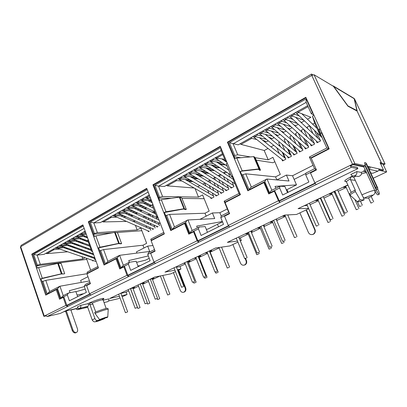 <?xml version="1.0" encoding="UTF-8"?>
<svg xmlns="http://www.w3.org/2000/svg" width="407" height="407" viewBox="0 0 407 407"><rect width="100%" height="100%" fill="white"/><g stroke="black" fill="none" stroke-linecap="round" stroke-linejoin="round"><path stroke-width="0.61" d="M80.769 305.336L77.264 307.036C77.874 308.165 78.668 308.582 79.645 308.297C80.642 307.758 81.018 306.771 80.769 305.336L87.841 303.714L89.347 302.976C96.255 299.715 106.919 296.871 103.057 299.272M95.742 311.966L92.374 302.981L90.435 302.711L89.947 303.23L90.008 304.767L94.872 318.447C95.528 319.973 96.413 320.67 97.522 320.538L104.691 318.579C101.343 320.05 98.463 321.072 96.057 321.647C94.902 321.657 94.048 322.639 92.252 320.07L94.872 318.447M346.062 181.486C343.05 181.563 345.278 179.691 352.752 175.865M374.75 190.445C373.092 190.313 368.813 191.789 361.92 194.867L354.166 177.905L353.637 177.203L351.694 176.765C350.697 177.116 350.254 177.828 350.366 178.902L350.569 179.772L355.296 180.377M79.645 308.297L88.009 306.329L88.675 304.695L89.891 304.08M103.19 300.193L108.811 298.901C109.051 300.188 108.715 301.104 107.814 301.643L107.3 301.785M358.445 176.496L354.339 175.865C352.854 176.145 351.689 175.687 350.834 174.481L356.812 171.586L361.065 172.359C361.441 172.405 361.589 172.924 361.502 173.916C361.019 175.229 360.002 176.083 358.445 176.496L355.922 176.145L353.637 177.203M364.112 199.913L360.2 199.847C358.246 200.91 357.341 201.567 357.478 201.831C358.012 202.081 360.226 201.44 364.112 199.913L363.181 197.1M360.2 199.847L355.382 191.555C351.714 193.508 349.984 194.744 350.188 195.268L350.244 195.319M350.162 195.202L349.628 194.022C349.415 193.493 351.139 192.246 354.802 190.283L355.382 191.555M364.234 198.077L367.73 198.178C376.394 194.266 372.934 194.053 364.234 198.077C363.624 197.873 362.856 196.8 361.92 194.867M354.802 190.283L355.377 190.328L350.569 179.772M367.73 198.178L367.74 198.178C373.926 195.167 372.4 195.543 373.489 194.841C374.633 193.437 375.025 194.454 374.959 190.888M354.339 175.865C356.369 175.112 357.193 173.687 356.812 171.586M361.065 172.359L364.331 171.332M87.841 303.714L88.675 304.695M99.501 319.566C104.09 317.786 106.848 316.926 107.774 316.987L107.326 317.435L99.501 319.566L95.04 313.436L94.673 312.408C101.765 309.574 106.156 308.216 107.855 308.328L107.891 308.42M108.211 309.513L108.216 309.335C106.522 309.234 102.132 310.602 95.04 313.436M87.953 276.704L80.642 280.448L81.334 282.397M128.927 262.469L123.204 265.359L120.95 267.892L117.241 257.84L119.633 255.321L149.695 251.445L147.67 246.118L136.482 251.847L136.95 253.088M198.779 227.187L192.073 230.576C191.376 230.815 190.644 231.685 189.876 233.18L185.658 222.517C186.406 221.062 187.128 220.212 187.825 219.968L214.693 218.584L212.408 212.963L219.861 212.719L227.299 208.933M199.969 219.332L212.408 212.963M279.706 186.314L271.769 190.323C271.174 190.501 270.477 191.392 269.678 192.994L264.83 181.644C265.608 180.087 266.3 179.217 266.9 179.029L289.006 181.008L286.416 175.056L292.526 175.753L313.049 165.308M276.928 179.914L286.416 175.056M93.335 260.622L92.699 260.953L92.47 260.322M91.397 257.356L91.076 256.456M89.983 253.434L89.637 252.477M88.528 249.399L88.161 248.387M92.715 253.571L93.061 254.523M94.144 257.529L94.958 259.768M147.67 246.118L152.956 245.518M149.364 231.11L148.29 231.675L147.975 230.855M146.327 218.6L145.609 216.722L142.572 216.865M146.673 227.447L146.021 225.753M144.689 222.263L144.002 220.472M154.044 211.477L154.838 213.522M156.247 217.175L156.995 219.108M158.374 222.67L159.559 225.737M158.079 226.521L156.975 227.096L156.649 226.246M154.278 212.078L151.948 212.139M155.301 222.751L154.584 220.904M153.205 217.323L152.452 215.369M149.812 214.118L150.565 216.076M151.953 219.678L152.666 221.535M154.019 225.046L155.174 228.047M153.698 228.826L152.615 229.395L152.294 228.561M149.924 214.418L147.217 214.499M150.966 225.112L150.285 223.341M148.926 219.805L148.209 217.938M147.69 222.156L148.372 223.931M149.7 227.401L150.829 230.337M212.281 192.994L213.95 197.085L211.075 198.601L210.628 197.507M205.062 183.008L202.737 184.061M208.923 193.33L207.687 190.288M205.927 185.958L204.716 182.987M211.06 164.906L233.618 179.573L232.733 177.437M228.525 173.479L230.113 177.294M232.056 181.954L233.964 186.543L230.973 188.12L230.474 186.92M227.07 172.527L224.389 172.258L223.29 172.858M228.592 182.392L227.091 178.77M225.137 174.059L224.389 172.258M223.641 176.557L225.152 180.204M227.045 184.763L228.887 189.219L225.926 190.781L225.442 189.606M221.474 175.163L219.398 174.979L218.076 175.702M223.611 185.17L222.181 181.71M220.273 177.101L219.398 174.979M218.798 179.589L220.238 183.074M222.08 187.541L223.86 191.865L220.93 193.411L220.457 192.267M215.939 177.788L214.458 177.671L212.912 178.515M218.671 187.922L217.307 184.605M215.456 180.098L214.458 177.671M213.996 182.57L215.364 185.907M217.155 190.283L218.885 194.49L215.975 196.021L215.517 194.897M210.47 180.403L209.564 180.342L207.799 181.303M213.777 190.639L212.479 187.469M210.673 183.048L209.564 180.342M209.223 185.511L210.531 188.706M283.048 152.839L285.841 159.218L282.55 160.953L281.868 159.396M284.666 157.804L282.193 152.147M279.512 146.011L279.222 145.355L278.505 145.187M279.314 153.541L276.816 147.807M314.642 123.051L312.927 123.982L313.293 124.791M316.824 132.616L320.574 140.924L317.073 142.765L316.224 140.873M317.928 138.192L314.357 130.281M309.839 125.997L309.468 125.87L307.061 127.182L307.728 128.668M312.907 133.501L309.468 125.87M311.085 136.142L314.636 144.053L311.172 145.879L310.353 144.047M312.276 141.611L308.933 134.157M307.193 136.991L303.815 129.446M303.48 129.136L301.256 130.347L302.192 132.448M305.382 139.596L308.755 147.151L305.326 148.957L304.543 147.186M306.664 144.958L303.525 137.927M301.526 140.415L298.356 133.293M297.41 132.448L295.507 133.481L296.688 136.136M299.73 142.989L302.94 150.214L299.547 151.999L298.789 150.29M301.099 148.25L298.148 141.605M295.904 143.778L292.923 137.047M291.402 135.719L289.82 136.584L291.214 139.738M294.124 146.327L297.181 153.246L293.823 155.016L293.091 153.358M295.574 151.485L292.796 145.197M290.328 147.085L287.52 140.715M285.46 138.96L284.188 139.652L285.775 143.264M288.563 149.608L291.483 156.247L288.156 158.002L287.454 156.395M290.099 154.67L287.479 148.708M284.798 150.336L282.153 144.297M279.578 142.165L278.612 142.694L280.372 146.718M313.772 114.825L311.314 113.751L312.591 112.225M250.458 156.909L237.729 154.813L234.727 155.499L229.35 142.72L238.192 144.856L307.661 105.678M268.004 148.479L264.204 150.549L268.208 159.829L272.924 157.311L280.321 174.394L275.554 176.857L276.867 179.909M255.041 157.662L268.208 159.829M275.554 176.857L245.747 173.814L241.819 175.061M273.763 145.34L270.955 146.871M81.96 256.7L82.774 258.984L40.298 264.357L37.113 255.097L44.032 254.355L85.17 231.156M80.55 252.762L80.876 253.683M86.365 258.221L90.69 270.253M87.281 273.677L45.803 280.357L42.023 281.68M68.03 293.228L63.1 295.716L60.821 298.173L57.524 288.67L59.768 286.263L89.474 280.947M86.116 247.644L85.139 248.178M82.153 249.806L81.217 250.32M82.774 258.984L85.048 257.768M135.419 225.336L137.154 229.904L97.39 232.677L93.814 222.909L100.336 222.604L149.15 195.075M135.185 220.894L133.984 221.545L134.096 221.846M137.154 229.904L140.802 227.956L146.647 243.32L142.959 245.223L144.012 247.99M142.959 245.223L103.571 249.572L99.72 250.89M139.626 218.473L138.136 219.287M226.562 161.447L225.57 161.187L226.089 160.312M195.024 188.517L198.489 197.11L162.581 196.51L158.537 186.167L164.469 186.431L222.461 153.729M198.489 197.11L202.62 194.902L209.167 211.08L204.991 213.237L206.171 216.158M204.991 213.237L169.587 214.397L165.685 215.69M199.817 185.653L197.726 186.793M90.323 283.318L84.244 286.375L86.365 292.348L69.378 300.773L67.323 294.897L68.457 293.009L75.865 291.549L77.666 296.662M84.325 286.609L69.327 290.71L70.024 292.694M154.96 250.763L147.726 254.411L150.122 260.734L130.688 270.37L128.378 264.153L129.314 262.271L136.177 261.238L138.202 266.646M148.301 255.932L128.754 260.572L129.38 262.256M229.467 213.243L220.772 217.623L223.514 224.343L201.068 235.475L198.433 228.871L199.109 227.02L205.179 226.567L207.478 232.295M221.149 215.863L219.861 212.719M222.364 221.525L196.667 226.129L197.375 227.9M316.275 169.526L305.723 174.837L308.893 182.01L282.672 195.009L279.64 187.973L279.96 186.187L284.89 186.508L287.53 192.603M275.849 188.263L275.04 186.381L296.51 184.87L292.526 175.753M75.926 291.722L85.216 289.118M136.594 262.357L145.635 260.124L149.216 258.338M206.298 229.36L207.962 229.034L222.471 221.795M305.555 173.621L294.113 179.395M274.832 161.716L272.888 162.744L256.252 160.149M296.51 184.87L286.37 189.927M311.289 113.701L306.039 102.091L306.15 98.886L312.276 112.398M229.35 142.72L306.15 98.886M233.811 156.008L234.727 155.499M234.096 156.69L240.786 157.733M266.483 179.243L251.226 187.144C250.605 187.342 249.908 188.212 249.135 189.743L242.75 174.562M264.83 181.644L249.135 189.743M279.64 187.973L269.678 192.994M305.723 174.837L305.911 173.077L314.56 168.712L316.229 169.434M326.826 148L309.356 157.021L311.289 158.109M321.739 132.412L320.395 133.832L326.801 147.985L328.703 148.667L311.126 157.743M321.418 132.58L328.703 148.667M84.168 228.388L37.113 255.097L33.649 254.416L83.323 226.063M40.298 264.357L37.347 265.191L33.649 254.416M36.528 265.649L37.347 265.191M36.579 265.802L86.777 259.356M59.234 286.538L49.466 291.595L47.222 293.991L42.847 281.242M57.524 288.67L47.222 293.991M67.323 294.897L60.821 298.173M84.244 286.375L85.322 284.493L89.911 282.173M97.965 266.488L87.439 271.937L87.042 272.41L87.709 273.453M98.362 267.587L87.597 273.148M151.882 201.679L152.055 202.126M147.492 190.349L151.801 201.923L150.651 201.913M148.016 192.14L93.814 222.909L90.252 222.11L147.207 189.606M97.39 232.677L94.399 233.486L90.252 222.11M93.549 233.959L94.399 233.486M93.635 234.198L112.352 232.84M116.326 232.55L141.845 230.698M118.951 255.621L107.723 261.436L105.499 263.904L100.585 250.432M117.241 257.84L105.499 263.904M128.378 264.153L120.95 267.892M147.726 254.411L148.596 252.533L154.497 249.552M163.645 232.483L151.073 238.99L150.793 239.275L151.74 240.42M164.24 233.577L151.613 240.094M158.786 219.49L164.026 233.028M220.818 147.68L220.945 150.097L225.539 161.116M221.164 150.615L158.537 186.167L154.869 185.231L220.787 147.609M162.581 196.51L159.569 197.268L154.869 185.231M158.689 197.756L159.569 197.268M158.842 198.143L171.423 198.295M181.934 198.423L204.151 198.692M187.352 220.207L174.333 226.948L172.156 229.492L166.58 215.211M185.658 222.517L172.156 229.492M198.433 228.871L189.876 233.18M220.772 217.623L221.357 215.786L228.612 212.123M224.15 201.267L228.627 212.159L229.243 212.698M239.026 193.457L224.288 201.089L225.473 202.386M240.278 194.317L225.33 202.035M233.989 179.248L233.435 180.052L239.031 193.467L240.252 194.256M119.409 296.26L109.687 298.484L154.563 277.086L170.777 273.855L175.488 271.632M174.934 270.202L165.028 272.095L215.537 248.011L229.914 245.925L237.922 242.145M237.469 241.041L227.355 242.374L284.635 215.064L296.55 214.453L308.674 208.725M308.521 208.374L298.092 208.643L347.832 184.926M77.096 295.044L83.628 293.706M126.16 292.099L127.05 294.51L121.754 295.721M137.958 265.985L140.303 265.603M179.965 266.524L180.947 269.052L177.432 269.724M240.252 237.871L241.341 240.527L240.191 240.679M64.861 311.202L78.134 308.094M108.542 300.971L118.116 298.728L119.989 297.843M363.909 166.967L352.777 164.55L350.493 165.674M314.998 183.145L279.014 200.855M228.434 225.753L197.848 240.802M154.121 262.327L127.829 275.264M89.632 294.068L66.809 305.301M122.156 296.82L127.05 294.51M373.244 178.23L386.65 171.902L383.099 164.321M240.328 241.01L241.341 240.527M177.752 270.563L180.947 269.052M386.65 171.902L378.815 170.197M169.383 294.378L167.623 294.989L169.383 294.378M157.036 298.555L155.22 299.181L157.036 298.555M159.269 298.957L157.504 299.567L159.269 298.957M146.896 303.154L145.08 303.78L146.896 303.154M149.354 303.439L147.588 304.049L149.354 303.439M136.971 307.661L135.149 308.287L136.971 307.661M139.642 307.834L137.871 308.445L139.642 307.834M127.243 312.072L125.417 312.703L127.243 312.072M130.484 288.716L134.6 287.444L132.967 288.436M140.308 284.04L143.651 282.901L144.215 282.865L142.572 283.867M150.331 279.273L154.019 278.19L152.371 279.207M73.184 247.466L74.985 247.542L73.743 247.665M75.305 247.364L74.985 247.542M63.69 246.856L58.033 247.395L56.873 247.115M58.033 247.395L56.212 248.418L55.052 248.143M77.284 245.34L78.841 245.416L77.773 245.518M79.284 245.167L78.841 245.416M67.659 244.638L62.006 245.156L60.857 244.872M62.006 245.156L60.17 246.189L59.015 245.909M81.425 243.198L82.733 243.264L81.832 243.345M83.303 242.954L82.733 243.264M71.668 242.404L66.02 242.898L64.871 242.603M66.02 242.898L64.169 243.941L63.019 243.651M85.602 241.041L86.655 241.097L85.933 241.163M87.352 240.715L86.655 241.097M75.712 240.15L70.075 240.613L68.925 240.318M70.075 240.613L68.203 241.672L67.053 241.376M79.792 237.871L74.16 238.314L73.016 238.014M74.16 238.314L72.273 239.377L71.128 239.077M83.908 235.577L78.286 235.994L77.147 235.684M78.286 235.994L76.379 237.067L75.239 236.757M85.984 233.404L82.448 233.649L81.314 233.333M82.448 233.649L80.525 234.732L79.385 234.417M59.753 249.053L54.09 249.613L52.93 249.338M45.813 253.352L46.937 253.637L67.684 251.785M85.46 231.954L84.712 232.377L83.577 232.056M80.525 234.732L86.315 234.315M76.379 237.067L85.908 236.34M87.383 237.276L85.948 237.388M72.273 239.377L81.761 238.614M84.015 239.458L81.863 239.637M68.203 241.672L77.656 240.868M83.761 240.349L85.897 240.166M79.884 241.687L77.813 241.87M64.169 243.941L73.591 243.101M79.686 242.557L81.741 242.374M75.788 243.9L73.799 244.078M60.17 246.189L69.556 245.314M75.651 244.749L77.625 244.566M71.729 246.093L69.821 246.271M56.212 248.418L65.563 247.512M71.652 246.922L73.545 246.739M67.71 248.265L65.878 248.448M84.712 232.377L85.587 232.316M73.86 251.231L75.702 251.068M120.889 293.35L125.844 292.246L128.724 290.878M133.104 288.797L138.533 286.218M142.709 284.234L148.545 281.461M152.508 279.573L160.043 275.997M187.144 261.787L189.983 261.045L188.288 262.123M185.032 263.319L184.035 263.421L184.834 262.81M198.178 256.552L200.753 255.911L199.048 257.005M196.067 258.14L194.75 258.328L195.838 257.555M209.463 251.2L211.752 250.661L210.037 251.78M207.341 252.833L205.693 253.118L207.087 252.192M218.147 247.634L216.885 247.817M122.878 215.73L123.952 215.858M133.069 215.476L131.563 216.305M121.357 214.698L115.827 214.86L114.723 214.489M115.827 214.86L113.762 216.025L112.653 215.659M127.126 213.258L128.627 213.446M134.356 213.065L137.561 212.978L136.03 213.838M125.865 212.184L120.345 212.317L119.246 211.94M120.345 212.317L118.259 213.492L117.155 213.115M131.41 210.76L133.348 211.019M138.95 210.602L142.002 210.541L140.537 211.35M130.413 209.651L124.908 209.747L123.814 209.361M124.908 209.747L122.802 210.933L121.703 210.551M135.729 208.231L138.121 208.572M143.59 208.119L146.464 208.079L145.085 208.837M135.002 207.092L129.518 207.153L128.424 206.761M129.518 207.153L127.391 208.353L126.292 207.962M140.089 205.683L142.943 206.105M148.28 205.616L150.961 205.596L149.679 206.303M139.642 204.507L134.168 204.533L133.084 204.136M134.168 204.533L132.021 205.744L130.932 205.347M144.485 203.103L147.817 203.622M144.322 201.903L138.868 201.892L137.785 201.485M138.868 201.892L136.696 203.113L135.612 202.706M148.916 200.498L151.409 200.905M149.048 199.267L143.61 199.221L142.536 198.804M143.61 199.221L141.417 200.453L140.339 200.041M116.895 217.185L111.35 217.379L110.241 217.017M102.162 221.571L103.241 221.942L126.521 221.418M149.476 195.92L146.189 197.766L145.116 197.349M152.528 205.947L141.402 200.453L151.256 200.509M136.696 203.113L146.754 203.098M149.511 204.462L145.955 204.477M132.021 205.744L142.033 205.667M144.75 206.98L141.3 207.021M127.391 208.353L137.357 208.211M140.039 209.483L136.691 209.539M122.802 210.933L132.733 210.729M135.368 211.961L132.133 212.037M118.259 213.492L128.149 213.227M130.749 214.418L127.61 214.509M113.762 216.025L123.611 215.705M129.802 215.507L132.911 215.405M126.175 216.855L123.138 216.962M146.189 197.766L150.214 197.822M132.814 221.276L134.559 221.235M176.47 267.241L179.701 266.651L185.297 263.99M188.436 262.5L196.311 258.755M199.196 257.387L207.57 253.403M210.185 252.162L219.124 247.914M248.016 233.557L245.92 233.989L248.499 232.468M263.527 225.651L264.357 225.575L263.746 226.17M260.119 227.808L257.992 228.246L260.953 226.546M276.343 219.638L276.785 219.648L276.506 220.029M272.497 221.927L270.34 222.375C270.477 222.003 271.596 221.377 273.697 220.492M285.159 215.908L282.972 216.366L285.012 215.044M185.572 179.701L192.46 181.324M196.301 180.225L196.596 180.403M187.027 178.129L181.756 177.747L180.723 177.269M181.756 177.747L179.385 179.08L178.352 178.602M190.781 176.938L197.878 178.683M192.18 175.259L186.935 174.832L185.913 174.344M186.935 174.832L184.539 176.18L183.516 175.692M196.052 174.15L203.352 176.033M197.39 172.365L192.165 171.886L191.148 171.388M192.165 171.886L189.748 173.25L188.731 172.751M201.379 171.342L208.893 173.367M202.645 169.439L197.451 168.91L196.444 168.401M197.451 168.91L195.009 170.289L193.997 169.78M206.761 168.508L214.296 170.63L209.295 170.121M207.962 166.488L202.793 165.903L201.796 165.384M202.793 165.903L200.325 167.292L199.323 166.778M212.21 165.654L219.449 167.786L214.652 167.241M213.329 163.502L208.191 162.866L207.199 162.337M208.191 162.866L205.698 164.27L204.701 163.746M217.72 162.78L224.654 164.911L220.065 164.342M225.03 164.703L224.654 164.911M218.757 160.49L213.65 159.793L212.663 159.254M213.65 159.793L211.126 161.213L210.139 160.679M223.29 159.885L225.295 160.531M181.929 180.967L176.628 180.632L175.595 180.159M166.346 185.373L167.348 185.857L194.164 188.019M222.833 154.624L216.616 158.125L215.634 157.58M211.126 161.213L221.937 162.627M205.698 164.27L216.443 165.547M200.325 167.292L211.009 168.447M195.009 170.289L205.637 171.316M208.995 173.428L203.999 172.97M189.748 173.25L200.32 174.165M203.612 176.19L198.758 175.799M184.539 176.18L195.055 176.989M198.29 178.938L193.569 178.597M179.385 179.08L189.85 179.787M193.03 181.659L188.436 181.374M216.616 158.125L224.781 159.29M226.613 161.559L225.539 161.411M217.475 224.293L218.503 226.826M251.022 231.542L252.208 231.369L251.272 232.143M235.409 238.538L236.391 238.416M239.123 238.08L240.054 237.968L248.229 234.081M251.445 232.55L260.338 228.327M263.934 226.613L272.715 222.441M276.724 220.538L285.383 216.422M287.846 215.252L288.675 214.855M318.137 200.234L315.868 200.727L318.132 199.252L320.787 198.158M335.317 192.135L334.534 192.552M331.888 193.701L329.573 194.21C330.174 193.462 331.98 192.536 335.002 191.432M345.965 187.011L343.615 187.53C343.89 187.017 345.329 186.213 347.924 185.129M262.367 140.018L266.514 141.799L263.807 141.168M268.213 140.858L266.514 141.799M262.479 136.228L257.656 135.022L256.736 134.396M257.656 135.022L254.914 136.564L253.993 135.943M268.488 136.991L272.202 138.66L269.785 138.054M274.089 137.617L272.202 138.66M268.432 132.931L263.65 131.649L262.744 131.013M263.65 131.649L260.877 133.211L259.966 132.575M274.684 133.959L277.95 135.485L275.829 134.915M280.026 134.341L277.95 135.485M274.45 129.604L269.709 128.236L268.813 127.584M269.709 128.236L266.906 129.813L266.005 129.172M280.967 130.912L283.755 132.28L281.949 131.761M286.024 131.029L283.755 132.28M280.535 126.236L275.839 124.786L274.954 124.125M275.839 124.786L273.005 126.384L272.115 125.722M287.337 127.869L289.626 129.039L288.146 128.581M292.089 127.676L289.626 129.039M286.691 122.838L282.036 121.296L281.161 120.625M282.036 121.296L279.171 122.909L278.291 122.242M293.798 124.822L295.558 125.763L294.424 125.392M298.224 124.293L295.558 125.763M292.913 119.399L288.304 117.771L287.444 117.079M288.304 117.771L285.409 119.399L284.539 118.717M300.351 121.779L301.551 122.456L300.778 122.181M304.421 120.869L301.551 122.456M299.201 115.924L294.643 114.199L293.793 113.497M294.643 114.199L291.712 115.853L290.857 115.156M308.089 106.634L298.092 112.261L310.907 117.287L307.611 119.109M256.593 139.494L251.724 138.36L250.798 137.744M240.115 143.773L241.005 144.393L264.306 150.493M298.092 112.261L297.247 111.549M291.712 115.853L303.805 120.284M285.409 119.399L297.359 123.494M279.171 122.909L290.995 126.694M273.005 126.384L284.707 129.879M266.906 129.813L278.5 133.043M260.877 133.211L272.369 136.192M254.914 136.564L266.305 139.321M286.935 189.647L288.095 192.323M321.128 198.916L320.741 199.115M304.365 205.657L307.316 205.616M310.053 204.696L318.366 200.748M320.925 199.527L321.316 199.344M323.957 198.087L332.112 194.21M334.722 192.974L335.521 192.592M338.212 191.31L346.194 187.515M228.983 267.424L227.233 268.03L228.983 267.424M216.809 271.438L215.008 272.054L216.809 271.438M217.618 272.568L215.868 273.168L217.618 272.568M205.403 276.612L203.602 277.228L205.403 276.612M206.502 277.594L204.746 278.2L206.502 277.594M194.246 281.675L192.44 282.295L194.246 281.675M195.614 282.519L193.859 283.124L195.614 282.519M183.328 286.63L181.517 287.25L183.328 286.63M296.21 237.022L294.475 237.622L296.21 237.022M284.361 240.791L282.58 241.402L284.361 240.791M283.353 242.837L281.619 243.437L283.353 242.837M271.433 246.657L269.648 247.268L271.433 246.657M270.792 248.519L269.052 249.12L270.792 248.519M258.801 252.386L257.015 253.001L258.801 252.386M258.511 254.075L256.766 254.675L258.511 254.075M246.464 257.982L244.668 258.598L246.464 257.982M372.624 202.462L370.904 203.062L372.624 202.462M361.314 205.876L359.544 206.486L361.314 205.876M357.962 209.096L356.242 209.691L357.962 209.096M346.535 212.581L344.765 213.192L346.535 212.581M343.656 215.568L341.931 216.163L343.656 215.568M332.122 219.119L330.347 219.734L332.122 219.119M329.695 221.881L327.966 222.476L329.695 221.881M318.06 225.498L316.285 226.114L318.06 225.498M76.297 332.534L75.524 332.885C74.11 333.084 73.001 332.249 72.197 330.377L72.97 330.021C73.769 331.893 74.878 332.733 76.297 332.534C77.574 331.959 77.951 330.703 77.422 328.775L70.838 309.9L77.961 308.231M312.927 74.857L311.523 74.049L311.777 75.381L20.696 246.728L21.113 245.38L311.436 74.099M380.545 163.65L383.857 164.52L383.333 164.82M178.266 270.319L185.16 288.12C185.704 289.972 185.261 291.32 183.842 292.17C182.285 292.658 181.09 292.048 180.255 290.333L173.423 272.609M245.116 258.506L246.001 260.658C246.601 262.612 246.103 264.057 244.505 264.993C242.755 265.557 241.417 264.942 240.486 263.146L232.885 244.521M306.064 209.961L314.667 229.665C315.339 231.725 314.769 233.277 312.963 234.33C310.979 234.987 309.468 234.371 308.425 232.483L299.908 212.866M89.784 294.322L67.267 305.398L67.654 306.512L47.11 316.534L45.609 315.41L65.954 305.392L67.45 306.557M91.005 295.004L89.509 293.788L127.03 275.31L128.515 276.607L67.654 306.512M315.176 183.476L279.375 201.078L279.945 202.411L229.721 226.979L228.286 225.432L278.419 200.743L279.812 202.411M316.193 184.575L314.835 182.804L350.02 165.471L351.343 167.333L279.945 202.411M228.602 226.053L198.255 240.98L198.753 242.226L155.464 263.395L153.988 262.032L197.13 240.781L198.585 242.246M229.721 226.979L198.753 242.226M154.284 262.601L128.266 275.397L128.515 276.607M155.464 263.395L128.704 276.577M368.249 167.445L369.902 166.88L383.496 169.943L382.27 170.528L378.922 169.79M367.76 166.392L369.902 166.88C370.248 167.857 369.973 168.646 369.078 169.241M70.899 310.073L78.18 308.124M354.818 163.472L365.023 165.776L363.665 166.438L353.388 164.179L350.02 165.471L352.523 164.24L311.777 75.381L314.062 74.756L354.818 163.472L352.523 164.24M368.579 167.516L368.477 167.949M365.71 170.869L364.514 171.729L366.269 172.08M363.985 170.482L365.12 169.587M378.785 168.88C379.115 169.846 378.825 170.604 377.915 171.149L372.756 173.301L370.787 172.929M377.065 189.514L375.549 187.5L364.947 164.576L364.54 162.724C365.379 162.337 366.127 162.856 366.783 164.286L366.778 164.326M383.496 169.943L380.062 162.612L381.4 162.973L357.102 111.091L347.96 106.202L333.44 86.325L314.062 74.756M365.023 165.776L376.287 190.14C377.482 192.597 378.434 193.961 379.146 194.241C379.624 194.027 379.334 192.72 378.271 190.303L377.63 188.914M72.197 330.377L65.588 311.319L63.716 311.762M43.864 316.341L20.365 247.11L20.696 246.728L44.246 316.081L43.87 316.361L45.889 315.949M81.258 307.916L87.485 306.613M81.314 308.068L79.1 308.867L78.933 308.394M76.012 308.872L77.35 309.707L79.1 308.867M366.229 164.143L376.831 187.047C377.594 188.349 377.762 188.37 377.33 187.098L366.753 164.27C365.995 162.963 365.817 162.922 366.229 164.143L364.947 164.576M380.443 163.431L381.4 162.973M377.93 194.795L377.767 194.872C377.055 194.592 376.099 193.228 374.908 190.781L376.287 190.14M363.665 166.438L374.908 190.781M383.409 164.983L385.068 163.975L381.537 163.009L357.071 111.075M381.537 163.009L380.484 163.517M357.188 111.014L354.395 98.865M354.095 98.387L356.888 110.556L356.496 110.765M356.888 110.556L347.603 105.718M347.741 105.642L333.791 86.528L331.705 85.287M72.97 330.021L66.351 310.953L65.588 311.319M354.263 98.54L333.206 85.913M45.091 315.934L45.777 315.776M64.479 311.391L66.351 310.953M236.818 158.074L242.175 170.803L258.944 168.936L253.688 156.634L236.818 158.074L234.447 158.898L227.421 142.18L305.83 97.304L319.978 128.52L318.544 129.757L312.454 116.305L314.743 123.367L320.558 136.228L318.544 129.757M313.858 115.013L312.454 116.305M242.175 170.803L240.13 171.678L241.656 171.138L258.425 169.261L259.844 170.401L260.505 170.101L258.944 168.936M161.32 199.766L166 211.747L183.944 208.75L179.339 197.146L161.32 199.766L159.066 200.565L152.925 184.814L220.238 146.291L232.463 175.59L231.446 176.516L233.45 177.945M227.177 162.917L226.221 163.924M166 211.747L164.123 212.546L183.521 209.02L185.684 209.636L186.284 209.361L183.944 208.75M95.869 235.907L100 247.217L118.681 243.396L114.606 232.417L95.869 235.907L93.727 236.671L88.309 221.795L146.724 188.365L157.412 215.959L156.67 216.646L157.804 216.967M152.793 204.029L152.065 204.746L156.654 216.605M100 247.217L98.27 247.949L118.335 243.625L121.047 243.834L121.591 243.59L118.681 243.396M38.594 267.536L42.272 278.246L61.376 273.819L57.738 263.405L38.594 267.536L36.554 268.274L31.726 254.177L82.901 224.893L92.343 250.961L91.779 251.48L92.562 251.577M88.263 239.692L87.714 240.237L91.763 251.44M42.272 278.246L40.669 278.922L61.086 274.013L64.199 273.906L61.376 273.819M178.759 270.085L185.694 287.988C186.233 289.835 185.796 291.183 184.376 292.033L183.745 292.211M245.558 258.353L246.464 260.561C247.064 262.51 246.566 263.955 244.973 264.891L244.205 265.11M306.39 209.809L315.038 229.619C315.71 231.675 315.145 233.226 313.339 234.274L312.276 234.554M320.518 133.379L319.302 129.406L320.06 128.704M232.982 176.826L232.138 176.216L232.539 175.768M157.621 216.483L157.484 216.142M321.199 135.602L321.286 135.892M314.743 123.367L320.568 136.248L321.515 136.304M253.688 156.634L254.121 156.705L259.366 168.986M260.505 170.101L255.311 157.947L254.121 156.705M179.339 197.146L179.853 197.156L184.452 208.74M186.284 209.361L181.726 197.894L179.853 197.156M114.606 232.417L115.171 232.377L119.246 243.34M121.591 243.59L117.547 232.733L115.171 232.377M57.738 263.405L58.343 263.329L61.976 273.723M64.698 273.682L61.086 263.38L58.343 263.329M350.437 165.557L350.697 165.929L357.234 167.282L357.855 168.635L60.353 313.4L47.11 316.534M351.343 167.333L357.855 168.635M44.246 316.081L45.609 315.41M65.954 305.392L63.171 297.39L59.549 299.211L56.247 289.682L45.737 295.106L36.554 268.274M92.343 250.961L98.474 267.898L86.935 273.855L90.446 283.664L86.594 285.602L89.509 293.788M127.03 275.31L123.891 266.839L119.755 268.92L116.036 258.842L104.055 265.023L93.727 236.671M157.412 215.959L164.367 233.908L151.129 240.735L155.103 251.134L150.687 253.358L153.988 262.032M197.13 240.781L193.559 231.787L188.787 234.183L184.559 223.489L170.777 230.601L159.066 200.565M232.463 175.59L240.425 194.668L225.081 202.584L229.624 213.639L224.511 216.209L228.286 225.432M278.419 200.743L274.308 191.158L268.752 193.951L263.894 182.565L247.868 190.832L234.447 158.898M319.978 128.52L329.197 148.87L311.202 158.155L316.458 169.948L310.47 172.965L314.835 182.804M45.681 315.588L45.075 315.888M104.747 264.667L98.596 247.797M94.419 236.345L89.102 221.764L88.309 221.795M89.102 221.764L146.866 188.731M128.266 275.397L127.783 275.173L124.649 266.717L123.891 266.839M120.431 268.579L116.799 258.735L116.036 258.842M171.383 230.291L164.403 212.408M159.666 200.269L153.653 184.849L152.925 184.814M153.653 184.849L220.401 146.678M198.255 240.98L197.797 240.705L194.231 231.725L193.559 231.787M189.377 233.888L185.246 223.448L184.559 223.489M248.346 190.583L240.349 171.566M234.925 158.659L228.047 142.308L227.421 142.18M228.047 142.308L306.018 97.721M279.375 201.078L274.857 191.183L274.308 191.158M269.205 193.722L264.458 182.606L263.894 182.565M46.49 294.719L41.021 278.759M37.312 267.928L32.57 254.09L31.726 254.177M32.57 254.09L83.023 225.239M67.267 305.398L66.768 305.209L63.985 297.222L63.171 297.39M60.292 298.835L57.072 289.535L56.247 289.682M92.374 302.981L92.374 302.981C98.148 300.707 101.714 299.669 103.073 299.873L103.108 299.964M350.366 178.902L350.366 178.902C347.588 180.484 346.301 181.522 346.51 182.005L351.216 192.374M89.347 302.976L89.947 303.23M361.502 173.916C364.402 172.934 366.122 172.593 366.646 172.894M90.008 304.767L92.933 304.085M104.675 318.584L97.095 321.403C95.294 321.754 95.436 321.469 97.522 320.538M237.729 154.813L233.099 143.839L306.161 102.366M245.747 173.814L251.343 187.083M45.803 280.357L49.639 291.509M103.571 249.572L107.886 261.35M169.587 214.397L174.476 226.877M59.951 286.218L63.233 295.65M119.633 255.321L123.326 265.298M187.978 219.943L192.18 230.52M267.033 179.019L271.851 190.283M54.09 249.613L46.937 253.637M111.35 217.379L103.241 221.942M176.628 180.632L167.348 185.857M251.724 138.36L241.005 144.393M309.228 134.819L309.493 134.676M315.003 131.715L315.557 131.415M146.072 197.761L147.232 197.782M141.646 200.585L142.47 200.458M136.762 203.113L137.759 203.113M133.079 205.744L132.168 205.744M127.62 208.348L128.464 208.338M123.112 210.928L123.886 210.912M118.646 213.482L119.348 213.461M148.993 231.303L114.225 216.01L114.85 215.99M215.863 158.547L216.57 158.705L217.419 158.242M210.45 161.615L211.136 161.762L211.955 161.32M205.087 164.642L205.754 164.789L206.547 164.372M198.957 166.987L199.862 167.694L201.195 167.389M193.691 169.953L194.612 170.66L195.899 170.375M188.482 172.894L189.418 173.596L190.654 173.326M183.323 175.799L184.274 176.506L185.465 176.251M178.22 178.678L179.182 179.385L180.332 179.146M296.179 113.06L297.237 113.339L298.534 112.434M289.896 116.621L290.929 116.885L292.185 116.02M283.094 119.531L283.745 120.197L284.686 120.396L285.907 119.572M277.543 123.626L278.515 123.865L279.701 123.082M271.469 127.065L272.41 127.299L273.565 126.552M265.461 130.469L266.376 130.693L267.496 129.981M259.518 133.837L260.409 134.051L261.492 133.369M253.637 137.164L254.502 137.373L255.555 136.721M377.915 171.149L369.108 169.307M366.753 164.27L377.33 187.098M377.35 187.144L377.355 187.108C378.037 188.049 377.91 188.863 376.984 189.555M376.831 187.047L375.549 187.5M77.396 309.686L87.709 307.239M385.037 163.955L354.68 99.272M354.39 98.825L333.791 86.528M185.16 288.12L185.694 287.988M246.001 260.658L246.464 260.561M314.667 229.665L315.038 229.619M102.06 299.847L103.536 298.753L103.073 299.873L106.166 308.465M346.011 181.451L345.299 181.4L346.479 181.949M92.226 319.994L87.429 306.461M107.723 301.684L104.039 302.554M357.478 201.831L350.198 195.279M353.352 177.004L351.694 176.765M90.435 302.711L90.842 302.62M107.774 316.987L108.221 309.34L107.855 308.328M309.361 157.031L314.55 168.691M87.098 272.573L87.459 273.58M150.839 239.397L151.312 240.639M162.749 275.453L169.867 294.098M160.363 275.931L167.618 294.978M150.28 279.131L157.504 298.28M148.067 280.184L155.215 299.17M87.23 236.843L81.517 234.661M87.663 238.039L83.649 236.513M152.137 278.597L159.732 298.687M157.107 298.524L157.499 299.557M87.968 240.944L77.432 236.986M88.375 242.073L79.589 238.787M140.257 283.908L147.349 302.889M138.059 284.956L145.075 303.775M89.525 245.248L73.382 239.291M89.911 246.316L75.57 241.046M142.348 283.267L149.801 303.179M147.197 303.012L147.583 304.039M91.041 249.435L69.368 241.57M91.402 250.442L71.581 243.279M130.438 288.588L137.403 307.407M128.261 289.626L135.144 308.277M93.371 253.81L65.39 243.829M93.717 254.757L67.633 245.497M132.748 287.846L140.069 307.585M130.561 288.68L137.866 308.435M94.806 257.758L61.447 246.072M94.47 258.425L63.716 247.69M120.823 293.177L127.656 311.828M118.656 294.205L125.417 312.693M95.874 261.498L57.54 248.29M221.545 247.141L229.599 267.068M218.961 247.512L227.233 268.02M151.195 200.346L146.367 197.919M152.289 202.732L147.802 200.488M209.366 250.956L217.414 271.082M207.036 252.065L215.003 272.044M153.363 208.109L143.147 203.103M209.763 251.099L218.208 272.222M215.395 271.983L215.863 273.163M154.813 211.849L136.976 203.22M155.601 213.894L138.538 205.693M198.092 256.329L205.978 276.277M195.787 257.428L203.597 277.223M158.252 218.127L132.351 205.83M158.786 219.953L133.974 208.257M198.779 256.339L207.061 277.269M204.294 277.055L204.741 278.19M160.16 223.499L127.767 208.42M159.081 224.501L129.451 210.795M187.062 261.589L194.795 281.349M184.783 262.678L192.435 282.285M157.687 226.724L123.224 210.979M154.696 226.801L124.974 213.314M188.034 261.467L196.154 282.204M193.422 282.015L193.854 283.114M153.322 229.024L118.732 213.517M150.346 229.085L120.538 215.807M176.272 266.733L183.857 286.319M174.013 267.811L181.517 287.24M226.948 162.373L221.79 158.862M215.079 157.891L227.106 166.097M287.698 214.906L297.008 236.564M284.829 215.13L294.475 237.617M228.79 170.141L216.397 161.9M209.646 160.953L230.805 174.979M276.119 219.124L285.144 240.334M273.626 220.314L282.575 241.397M204.273 163.985L235.027 183.867M283.572 241.122L284.117 242.399M272.171 221.164L281.613 243.427M233.547 185.536L205.779 167.882M263.344 225.213L272.181 246.22M260.887 226.389L269.643 247.263M231.741 187.713L199.862 167.694M228.464 188.192L200.549 170.823M270.991 246.846L271.515 248.102M259.803 227.06L269.047 249.109M226.694 190.374L194.612 170.66M223.428 190.817L195.375 173.738M250.865 231.166L259.513 251.969M248.438 232.321L257.01 252.991M221.693 193.01L189.418 173.596M218.447 193.422L190.252 176.618M258.689 252.437L259.203 253.673M247.71 232.824L256.766 254.665M216.738 195.619L184.274 176.506M213.507 196.001L185.18 179.472M238.67 236.981L247.141 257.585M236.274 238.126L244.668 258.593M211.833 198.204L179.182 179.385M316.997 128.347L301.729 113.685M295.624 112.464L320.502 136.101M371.189 196.454L373.677 201.867M368.498 197.822L370.904 203.062M322.115 137.627L320.747 136.335M320.375 140.476L295.477 117.231M289.326 116.02L317.842 142.364M360.51 201.241L362.352 205.276M357.392 201.755L359.544 206.486M314.408 143.549L289.301 120.737M354.848 199.466L358.959 208.526M345.589 186.172L356.242 209.691M311.94 145.472L283.745 120.197M308.511 146.591L283.186 124.196M276.933 123.006L306.1 148.55M337.545 189.835L347.522 212.011M334.859 191.117L344.765 213.192M302.671 149.608L277.142 127.62M270.838 126.445L300.32 151.592M334.162 191.728L344.607 215.023M331.517 192.877L341.931 216.163M296.891 152.594L271.164 130.998M264.815 129.843L294.597 154.609M323.306 196.622L333.058 218.579M320.665 197.883L330.347 219.734M291.178 155.555L265.247 134.346M258.852 133.206L288.934 157.59M320.385 198.301L330.596 221.362M317.781 199.425L327.966 222.476M285.521 158.486L259.396 137.647M252.961 136.528L283.328 160.546M309.417 203.246L318.951 224.985M306.822 204.482L316.28 226.104M364.514 171.729L363.924 170.452M377.767 194.872L379.146 194.241M77.35 309.707L87.709 307.249M226.185 163.889L231.43 176.48M354.629 99.12L385.068 163.975M183.842 292.17L184.376 292.033M244.505 264.993L244.973 264.891M312.963 234.33L313.339 234.274"/></g></svg>

